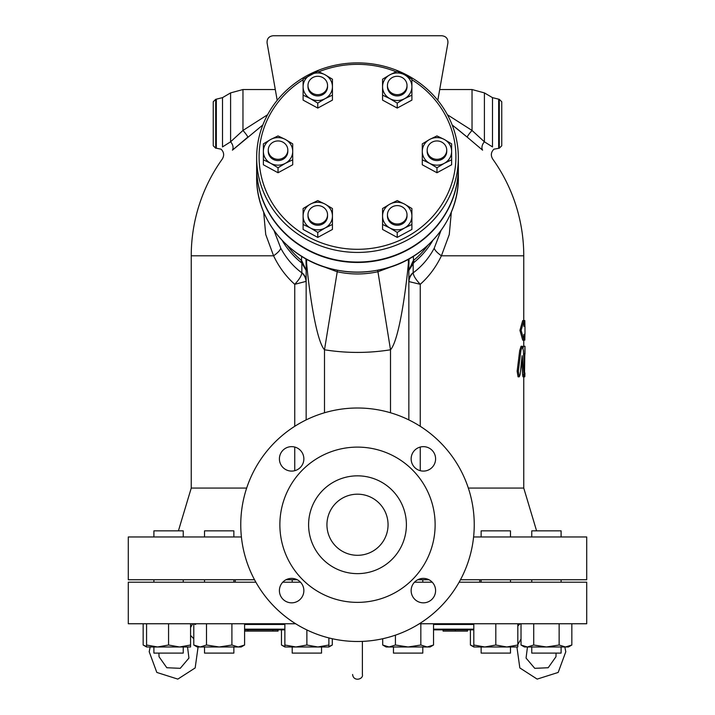 <?xml version="1.0" encoding="UTF-8"?>
<svg xmlns="http://www.w3.org/2000/svg" width="715" height="715" viewBox="0 0 715 715"><rect width="100%" height="100%" fill="white"/><g stroke="black" fill="none" stroke-linecap="round" stroke-linejoin="round"><path stroke-width="1.07" d="M291.631 446.643A12.226 12.226 0 0 1 302.222 464.982A12.226 12.226 0 0 1 281.049 464.982A12.226 12.226 0 0 1 291.631 446.643M435.596 458.869A12.226 12.226 0 0 1 417.256 469.46A12.226 12.226 0 0 1 417.256 448.287A12.226 12.226 0 0 1 435.596 458.869M423.369 602.834A12.226 12.226 0 0 1 412.778 584.495A12.226 12.226 0 0 1 433.951 584.495A12.226 12.226 0 0 1 423.369 602.834M279.404 590.608A12.226 12.226 0 0 1 297.744 580.017A12.226 12.226 0 0 1 297.744 601.199A12.226 12.226 0 0 1 279.404 590.608M460.469 579.749L586.711 579.749L586.711 536.965L473.607 536.965M417.748 579.749L428.982 579.749M241.393 536.965L128.289 536.965L128.289 579.749L254.531 579.749M286.018 579.749L297.252 579.749M357.5 641.489A116.751 116.751 0 0 0 458.601 466.368A116.751 116.751 0 0 0 256.399 466.368A116.751 116.751 0 0 0 357.5 641.489M357.5 602.37A77.631 77.631 0 0 0 424.728 485.923A77.631 77.631 0 0 0 290.272 485.923A77.631 77.631 0 0 0 357.5 602.37M357.5 573.636A48.897 48.897 0 0 0 399.846 500.286A48.897 48.897 0 0 0 315.154 500.286A48.897 48.897 0 0 0 357.5 573.636M357.5 555.305A30.566 30.566 0 0 0 383.964 509.455A30.566 30.566 0 0 0 331.036 509.455A30.566 30.566 0 0 0 357.5 555.305A30.566 30.566 0 0 0 383.964 509.455A30.566 30.566 0 0 0 331.036 509.455A30.566 30.566 0 0 0 357.5 555.305M524.926 326.389L524.81 320.588L523.916 320.588L523.916 326.389L524.926 326.389M521.137 330.366L523.916 320.588L522.701 320.588L519.939 330.366L521.137 330.366L523.916 340.143L524.81 340.143L524.926 334.343L523.916 334.343L523.916 340.143L522.701 340.143L519.939 330.366M522.611 374.687L523.818 374.687C524.292 377.985 524.515 376.85 524.497 371.255L523.38 350.529L522.281 346.257L520.904 350.529L518.312 371.255L519.251 376.823L520.118 374.687L522.129 355.695L524.193 376.823L522.978 376.823L522.611 374.687L521.646 360.7M519.251 376.823L518.071 376.823L517.142 371.255L519.707 350.529L521.083 346.257L522.281 346.257M524.917 372.971C524.828 377.94 524.703 377.94 524.524 372.971L524.917 346.257M523.085 347.982L523.344 346.257L524.56 346.257M523.612 353.961L524.56 353.961M392.338 206.841A9.778 9.188 180 0 1 407.014 214.795A9.778 9.188 180 0 1 397.227 223.992A9.778 9.188 180 0 1 387.45 214.795A9.778 9.188 180 0 1 392.338 206.841M407.014 214.795L407.014 216.055A9.778 9.188 180 0 1 397.227 225.243A9.778 9.188 180 0 1 387.45 216.055L387.45 214.795M322.662 206.841A9.778 9.188 180 0 1 327.55 214.795A9.778 9.188 180 0 1 317.773 223.992A9.778 9.188 180 0 1 307.986 214.795A9.778 9.188 180 0 1 322.662 206.841M327.55 214.795L327.55 216.055A9.778 9.188 180 0 1 317.773 225.243A9.778 9.188 180 0 1 307.986 216.055L307.986 214.795M287.823 150.132A9.778 9.188 180 0 1 278.037 159.32A9.778 9.188 180 0 1 268.259 150.132A9.778 9.188 180 0 1 278.037 140.944A9.778 9.188 180 0 1 287.823 150.132L287.823 151.392A9.778 9.188 180 0 1 278.037 160.58A9.778 9.188 180 0 1 268.259 151.392L268.259 150.132M322.662 93.424A9.778 9.188 180 0 1 307.986 85.469A9.778 9.188 180 0 1 317.773 76.282A9.778 9.188 180 0 1 327.55 85.469A9.778 9.188 180 0 1 322.662 93.424M327.55 85.469L327.55 86.721A9.778 9.188 180 0 1 322.662 94.684A9.778 9.188 180 0 1 307.986 86.721L307.986 85.469M392.338 93.424A9.778 9.188 180 0 1 387.45 85.469A9.778 9.188 180 0 1 397.227 76.282A9.778 9.188 180 0 1 407.014 85.469A9.778 9.188 180 0 1 392.338 93.424M407.014 85.469L407.014 86.721A9.778 9.188 180 0 1 392.338 94.684A9.778 9.188 180 0 1 387.45 86.721L387.45 85.469M382.561 216.055L382.561 208.539L389.898 204.115A14.666 13.782 -0 0 0 382.561 216.055A14.666 13.782 -0 0 0 389.898 227.996L382.561 224.456L382.561 216.055M397.227 200.584L404.565 204.115A14.666 13.782 -0 0 0 389.898 204.115L397.227 200.584M411.903 208.539L411.903 216.055A14.666 13.782 -0 0 0 404.565 204.115L411.903 208.539M404.565 227.996L397.227 232.42L389.898 227.996A14.666 13.782 -0 0 0 404.565 227.996A14.666 13.782 -0 0 0 411.903 216.055L411.903 224.456L404.565 227.996M310.435 204.115L317.773 200.584L325.102 204.115A14.666 13.782 -0 0 0 310.435 204.115A14.666 13.782 -0 0 0 303.097 216.055L303.097 208.539L310.435 204.115M332.439 208.539L332.439 216.055A14.666 13.782 -0 0 0 325.102 204.115L332.439 208.539M332.439 213.526L332.439 224.456L325.102 227.996A14.666 13.782 -0 0 0 332.439 216.055L332.439 229.444L317.773 237.407L303.097 229.444L303.097 216.055A14.666 13.782 -0 0 0 310.435 227.996L303.097 224.456L303.097 213.526M317.773 232.42L310.435 227.996A14.666 13.782 -0 0 0 325.102 227.996L317.773 232.42L317.773 237.407M285.374 139.452L292.712 143.876L292.712 151.392A14.666 13.782 0 0 0 285.374 139.452A14.666 13.782 0 0 0 270.708 139.452L278.037 135.922L285.374 139.452M292.712 148.863L292.712 159.794L285.374 163.324A14.666 13.782 0 0 0 292.712 151.392L292.712 164.781L278.037 172.744L278.037 167.757L270.708 163.324A14.666 13.782 0 0 0 285.374 163.324L278.037 167.757M263.37 151.392L263.37 143.876L270.708 139.452A14.666 13.782 0 0 0 263.37 151.392A14.666 13.782 0 0 0 270.708 163.324L263.37 159.794L263.37 151.392M332.439 86.721L332.439 95.131L325.102 98.661A14.666 13.782 0 0 0 332.439 86.721A14.666 13.782 0 0 0 325.102 74.789L332.439 79.213L332.439 86.721M317.773 103.085L310.435 98.661A14.666 13.782 0 0 0 325.102 98.661L317.773 103.085L317.773 108.072L303.097 100.118L303.097 86.721A14.666 13.782 0 0 0 310.435 98.661L303.097 95.131L303.097 79.213L317.773 71.25L325.102 74.789A14.666 13.782 0 0 0 310.435 74.789A14.666 13.782 0 0 0 303.097 86.721L303.097 84.2M404.565 98.661L397.227 103.085L389.898 98.661A14.666 13.782 0 0 0 404.565 98.661A14.666 13.782 0 0 0 411.903 86.721L411.903 95.131L404.565 98.661M411.903 84.2L411.903 100.118L397.227 108.072L382.561 100.118L382.561 86.721A14.666 13.782 0 0 0 389.898 98.661L382.561 95.131L382.561 79.213L389.898 74.789A14.666 13.782 0 0 0 382.561 86.721L382.561 84.2M404.565 74.789L411.903 79.213L411.903 86.721A14.666 13.782 0 0 0 404.565 74.789A14.666 13.782 0 0 0 389.898 74.789L397.227 71.25L404.565 74.789M411.903 213.526L411.903 229.444L397.227 237.407L397.227 232.42M397.227 237.407L382.561 229.444L382.561 213.526M278.037 172.744L263.37 164.781L263.37 148.863M317.773 108.072L332.439 100.118L332.439 84.2M397.227 108.072L397.227 103.085M427.177 150.132A9.778 9.188 180 0 1 436.963 140.944A9.778 9.188 180 0 1 446.741 150.132A9.778 9.188 180 0 1 436.963 159.32A9.778 9.188 180 0 1 427.177 150.132L427.177 151.392A9.778 9.188 180 0 0 436.963 160.58A9.778 9.188 180 0 0 446.741 151.392L446.741 150.132M429.626 163.324L422.288 159.794L422.288 151.392A14.666 13.782 -0 0 0 429.626 163.324A14.666 13.782 -0 0 0 444.292 163.324L436.963 167.757L429.626 163.324M422.288 143.876L429.626 139.452A14.666 13.782 -0 0 0 422.288 151.392L422.288 143.876M436.963 135.922L444.292 139.452A14.666 13.782 -0 0 0 429.626 139.452L436.963 135.922M451.63 151.392L451.63 159.794L444.292 163.324A14.666 13.782 -0 0 0 451.63 151.392A14.666 13.782 -0 0 0 444.292 139.452L451.63 143.876L451.63 151.392M436.963 167.757L436.963 172.744L451.63 164.781L451.63 148.863M436.963 172.744L422.288 164.781L422.288 148.863M246.666 488.068L191.245 488.068L191.245 255.791L273.586 255.791C278.921 266.972 285.973 276.482 294.741 284.32L306.154 281.361A12.226 11.485 0 0 0 301.846 272.612L301.81 272.844C292.998 266.239 285.973 257.972 280.709 248.06L274.024 230.579M282.157 240.41A85.934 80.75 0 0 0 300.997 262.423L301.846 263.084A12.226 4.362 -53.8 0 1 301.846 260.832L301.489 260.466A85.192 80.053 180 0 1 287.198 245.37M300.997 262.423A12.226 2.753 -50.6 0 1 301.489 260.466L301.641 256.345M440.985 230.57L434.291 248.06C429.036 257.972 422.002 266.239 413.19 272.844L413.154 263.084A12.226 4.362 -126.2 0 0 413.154 260.832L408.846 270.386L414.003 262.423A12.226 2.753 -129.4 0 0 413.511 260.466L413.359 256.345M420.259 426.292L420.259 284.311C415.746 279.485 413.395 275.668 413.19 272.844A12.226 11.771 -26.1 0 0 408.98 281.594L420.259 284.311C429.027 276.482 436.079 266.972 441.414 255.791L523.755 255.791A166.255 166.255 0 0 0 492.707 159.043C490.562 155.432 490.973 152.143 493.94 149.176L499.302 148.22L501.751 145.771L501.751 101.762L499.302 99.322L499.302 148.22M468.334 488.068L523.755 488.068L523.755 376.823M458.351 167.489A100.851 94.773 180 0 1 458.351 167.694A100.851 94.773 180 0 1 378.566 260.376A100.851 94.773 180 0 1 256.649 167.694A100.851 94.773 180 0 1 256.649 167.489M411.903 79.767A98.411 92.476 180 0 1 404.038 238.309A98.411 92.476 180 0 1 259.089 156.826A98.411 92.476 180 0 1 303.097 79.767M318.917 71.75A98.411 92.476 180 0 1 396.083 71.75M256.649 157.657A100.851 94.773 0 0 0 357.5 252.431A100.851 94.773 0 0 0 458.351 157.657A100.851 94.773 0 0 0 357.5 62.884A100.851 94.773 0 0 0 256.649 157.657L256.649 167.274A100.851 94.773 180 0 0 357.5 262.048A100.851 94.773 180 0 0 458.351 167.274L458.351 157.657M183.237 582.198L183.237 579.749M183.237 536.965L183.237 530.852L153.904 530.852L153.904 536.965M157.568 646.986L146.566 646.986L146.566 645.019L157.568 646.986L168.57 645.019L179.572 646.986L190.574 645.019L190.574 646.986L153.904 646.986L153.904 653.099L183.237 653.099L183.237 646.986M233.859 536.965L233.859 530.852L204.526 530.852L204.526 536.965M204.526 646.986L204.526 653.099L233.859 653.099L233.859 646.986M295.876 646.986L284.874 646.986L284.874 645.019L295.876 646.986L292.203 646.986L292.203 653.099L321.544 653.099L321.544 646.986L317.88 646.986L328.882 645.019L328.882 646.986L295.876 646.986L306.878 645.019L317.88 646.986M393.456 646.986L393.456 653.099L422.797 653.099L422.797 646.986M510.474 536.965L510.474 530.852L481.141 530.852L481.141 536.965M484.806 646.986L481.141 646.986L481.141 653.099L510.474 653.099L510.474 646.986L506.81 646.986L517.812 645.019L517.812 646.986L473.804 646.986L473.804 645.019L484.806 646.986L495.808 645.019L506.81 646.986M561.096 536.965L561.096 530.852L531.763 530.852L531.763 536.965M531.763 653.099L531.763 646.986L531.763 653.099L561.096 653.099L561.096 646.986M531.763 582.198L531.763 579.749L531.763 582.198M143.161 623.757L143.161 645.019L146.566 646.539M244.602 645.019L241.196 646.986L238.247 646.986L244.602 645.019L244.602 623.757M219.192 646.986L231.901 645.019L238.247 646.986L200.137 646.986L206.492 645.019L219.192 646.986M200.137 646.986L197.188 646.986L193.783 645.019L200.137 646.986M433.531 645.019L430.126 646.986L427.177 646.986L433.531 645.019L433.531 623.757M382.713 645.019L389.067 646.986L386.118 646.986L382.713 645.019L382.713 638.727M408.122 646.986L420.831 645.019L427.177 646.986L389.067 646.986L395.422 645.019L408.122 646.986M521.021 645.019L527.375 646.986L524.426 646.986L521.021 645.019L521.021 623.757M533.73 645.019L546.43 646.986L527.375 646.986L533.73 645.019L533.73 623.757M571.839 645.019L568.434 646.986L565.485 646.986L571.839 645.019L571.839 623.757M546.43 646.986L559.139 645.019L565.485 646.986L546.43 646.986M476.753 646.986L473.804 646.986L470.399 645.019L473.804 646.539M514.863 646.986L510.474 646.986M146.566 623.757L146.566 645.019M168.57 623.757L168.57 645.019M190.574 623.757L190.574 645.019M206.492 623.757L206.492 645.019M193.783 623.757L193.783 645.019M231.901 623.757L231.901 645.019M306.878 629.942L306.878 645.019M284.874 623.757L284.874 645.019M328.882 637.923L328.882 645.019M420.831 623.757L420.831 645.019M395.422 635.152L395.422 645.019M517.812 623.757L517.812 645.019M495.808 623.757L495.808 645.019M559.139 623.757L559.139 645.019M470.399 629.87L470.399 645.019M473.804 623.757L473.804 645.019M328.882 646.539L332.287 645.019L328.882 646.986L321.544 646.986M281.469 629.87L281.469 645.019L284.874 646.539M332.287 638.727L332.287 645.019M467.521 629.87L467.521 631.095L443.077 631.095L443.077 629.87M455.294 629.87L455.294 631.095M278.037 631.095L278.037 629.87L278.037 631.095L278.037 629.87L278.037 631.095L244.602 631.095M419.348 623.757L586.711 623.757L586.711 582.198L459.128 582.198M255.872 582.198L128.289 582.198L128.289 623.757L295.653 623.757M244.602 629.87L284.874 629.87M433.531 629.87L473.804 629.87M414.494 582.198L432.235 582.198M282.765 582.198L300.506 582.198M324.494 412.752L324.494 349.778C315.53 339.974 308.433 284.213 306.583 262.888C306.297 260.796 306.154 261.896 306.154 266.203L306.154 419.893M301.846 272.612L301.846 263.084L306.154 270.386L306.154 266.132M408.846 266.123L408.846 419.893M277.197 100.323L267.079 42.927L275.302 89.536L242.966 89.536L230.596 92.896L230.596 141.811A7.338 5.228 -129.5 0 1 232.411 150.168L262.834 124.973M499.302 99.322L492.492 97.642L492.492 146.906C494.396 149.9 494.396 149.9 492.492 146.906L484.404 141.811L472.034 130.452L472.034 89.536L439.698 89.536L447.921 42.927L437.803 100.323M267.079 42.927C266.883 38.69 268.894 36.295 273.103 35.75L441.897 35.75C446.106 36.295 448.117 38.69 447.921 42.927M452.595 125.295L467.19 137.119L456.036 127.931M492.492 97.642L484.404 92.896L484.404 141.811A7.338 5.228 -50.5 0 0 482.589 150.168L482.402 150.007M232.411 150.168C219.219 161.635 219.219 161.635 232.411 150.168L247.81 137.119A7.338 0.947 -130.9 0 0 242.966 130.452L230.596 141.811L222.508 146.915M434.291 248.06A18.34 4.808 -152.3 0 0 441.414 255.791L449.27 234.538L451.344 212.078M263.656 212.078L265.73 234.511L273.586 255.791A18.34 4.808 -27.7 0 0 280.709 248.06M273.103 35.75L441.897 35.75M427.802 245.37A85.192 80.053 180 0 1 413.511 260.466L413.154 260.832M306.154 270.386L301.846 260.832M413.154 272.612A12.226 11.485 0 0 0 408.846 281.361L408.98 281.594M306.02 281.594A12.226 11.771 26.1 0 0 301.81 272.844C301.605 275.668 299.245 279.485 294.741 284.311L294.741 426.292M323.207 266.579L337.06 271.727C350.681 274.712 364.31 274.712 377.94 271.727L390.506 349.778A234.815 220.658 90 0 1 324.494 349.778L337.489 270.199L329.838 268.59C287.475 257.909 255.943 218.656 256.649 177.311A100.851 94.773 180 0 0 336.434 269.993M385.162 268.59L377.511 270.199L377.94 271.727L391.793 266.579M390.506 412.752L390.506 349.778C399.471 339.974 406.567 284.213 408.417 262.888C408.703 260.796 408.846 261.896 408.846 266.203L409.052 258.893M215.698 99.322L213.249 101.762L213.249 145.771L215.698 148.22L215.698 99.322L222.508 97.642L230.596 92.896M267.571 114.758L243.127 130.336M222.508 146.906C220.604 149.9 220.604 149.9 222.508 146.906L222.508 97.642M447.429 114.758L472.034 130.452A7.338 0.947 -49.1 0 0 467.19 137.119L482.589 150.168C495.781 161.635 495.781 161.635 482.589 150.168M377.511 270.199C364.167 272.871 350.824 272.871 337.489 270.199M190.574 627.493L192.728 623.757M519.707 350.529L520.904 350.529M517.142 371.255L518.312 371.255M523.755 354.926L524.917 354.926M420.259 470.693L420.259 447.045M294.741 447.045L294.741 470.693M247.962 629.87L247.962 631.095M272.898 629.87L272.898 631.095M244.602 624.472L284.874 624.472M433.531 624.472L473.804 624.472M517.812 624.472L521.101 623.757M473.804 629.155L433.531 629.155M284.874 629.155L244.602 629.155M414.003 262.423A85.934 80.75 0 0 0 432.843 240.41M306.583 262.888A154.029 148.747 125.5 0 0 306.655 259.286M408.345 259.286A154.029 148.747 -125.5 0 0 408.417 262.888M191.245 255.791A166.255 166.255 0 0 1 222.294 159.043C224.439 155.432 224.027 152.143 221.06 149.176L216.332 148.22L216.332 99.322M498.668 99.322L498.668 148.22M242.966 130.452L242.966 89.536M458.351 167.694L458.351 177.311A100.851 94.773 180 0 1 378.566 269.993M377.904 270.127A100.851 94.773 180 0 1 337.096 270.127M292.203 582.198L292.203 579.749M524.98 334.343L524.98 326.389M524.98 353.961L524.98 346.257M523.541 376.823L524.765 376.823M523.755 356.293L523.755 353.961M523.755 346.257L523.755 340.143M523.755 320.588L523.755 255.791M153.904 582.198L153.904 579.749M233.859 582.198L233.859 579.749M204.526 582.198L204.526 579.749M422.797 582.198L422.797 579.749M510.474 582.198L510.474 579.749M481.141 582.198L481.141 579.749M561.096 582.198L561.096 579.749M146.566 646.986L143.161 645.019M284.874 646.986L281.469 645.019M195.624 624.472L193.899 623.757M517.812 626.036L519.376 624.472M235.253 579.749L235.253 582.198M479.747 579.749L479.747 582.198M523.755 488.068L536.59 530.852M191.245 488.068L178.41 530.852M216.332 148.22L215.698 148.22M472.034 89.536L484.404 92.896M256.649 167.694L256.649 177.311M385.144 268.599C427.516 257.918 459.057 218.656 458.351 177.311M306.154 266.195L305.949 258.893M352.611 674.486L352.611 674.495C353.407 682.092 363.685 679.304 362.389 674.495L362.389 641.382M564.832 646.986L565.797 651.74L558.183 672.44L537.171 679.107L519.832 667.935L516.909 646.986M517.812 644.51L521.021 639.022M556.1 653.099L555.957 656.754L548.191 667.739L534.757 668.328L526.061 658.077L527.464 646.986M352.611 674.495C353.433 682.119 363.685 679.268 362.389 674.495M150.168 646.986L149.203 651.74L156.817 672.44L177.829 679.107L195.168 667.935L198.091 646.986M193.783 638.772L190.574 635.412M187.536 646.986L188.939 658.077L180.243 668.328L166.809 667.739L159.043 656.754L158.9 653.099"/></g></svg>
